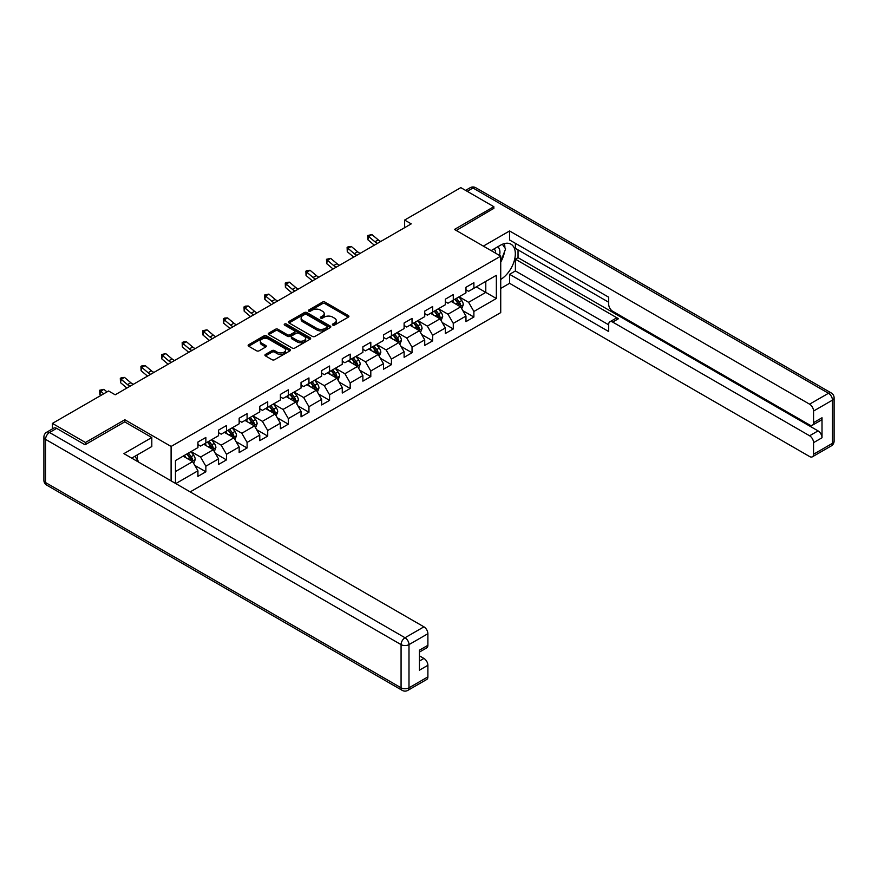 <?xml version="1.0" encoding="UTF-8"?>
<svg xmlns="http://www.w3.org/2000/svg" width="878" height="878" viewBox="0 0 878 878"><rect width="100%" height="100%" fill="white"/><g stroke="black" fill="none" stroke-linecap="round" stroke-linejoin="round"><path stroke-width="1.32" d="M332.773 325.069A1.284 0.746 0 0 0 334.595 325.069L348.379 317.112A1.833 1.065 0 0 0 348.917 316.365A1.833 1.065 0 0 0 348.379 315.619L325.025 302.131A1.833 1.065 0 0 0 322.435 302.131L308.65 310.099A1.284 0.746 0 0 0 310.461 311.141L312.25 310.11A5.872 3.391 0 0 1 320.547 310.11L322.489 311.24A5.872 3.391 0 0 1 324.212 313.633A5.872 3.391 0 0 1 322.489 316.025L320.711 317.057A1.284 0.746 0 0 0 322.522 318.11L324.311 317.079A5.872 3.391 0 0 1 332.608 317.079L334.562 318.198A5.872 3.391 0 0 1 336.274 320.602A5.872 3.391 0 0 1 334.562 322.994L332.773 324.026A1.284 0.746 0 0 0 332.773 325.069L332.773 324.026M265.474 354.416A1.833 1.065 0 0 0 264.936 355.162A1.833 1.065 0 0 0 265.474 355.908L272.026 359.695A1.833 1.065 0 0 0 274.627 359.695L289.938 350.86A1.833 1.065 0 0 0 290.475 350.113A1.833 1.065 0 0 0 289.938 349.356L266.583 335.879A1.833 1.065 0 0 0 263.982 335.879L248.683 344.714A1.833 1.065 0 0 0 248.145 345.46A1.833 1.065 0 0 0 248.683 346.217L256.596 350.783A1.833 1.065 0 0 0 259.186 350.783L265.738 346.997A1.833 1.065 0 0 0 266.275 346.25A1.833 1.065 0 0 0 265.738 345.504L261.809 343.232A4.906 2.832 0 0 1 260.371 341.235A4.906 2.832 0 0 1 263.411 338.612A4.906 2.832 0 0 1 268.756 339.226L284.132 348.105A4.906 2.832 0 0 1 285.569 350.113A4.906 2.832 0 0 1 282.54 352.726A4.906 2.832 0 0 1 277.185 352.111L274.627 350.629A1.833 1.065 0 0 0 272.026 350.629L265.474 354.416L265.474 355.908L272.026 352.155L272.026 350.629M124.841 421.956L124.841 419.75L85.451 442.49L52.417 423.405L52.417 428.914M124.841 419.75L171.1 446.452L500.723 256.146L500.723 312.612L190.197 491.889M493.853 208.766L493.853 206.703L454.464 229.443L500.723 256.146M493.853 206.703L460.807 187.629L404.637 220.06L404.637 227.687M52.417 423.405L108.587 390.984L115.194 394.793L411.244 223.868L404.637 220.06M312.37 336.406A1.833 1.065 0 0 0 314.972 336.406L330.282 327.56A1.833 1.065 0 0 0 330.819 326.814A1.833 1.065 0 0 0 330.282 326.067L306.927 312.579A1.833 1.065 0 0 0 304.337 312.579L289.027 321.425A1.833 1.065 0 0 0 288.489 322.171A1.833 1.065 0 0 0 289.027 322.917L312.37 336.406M285.065 325.354A1.284 0.746 0 0 1 286.36 325.529L310.077 339.226L294.799 348.05A1.833 1.065 0 0 1 292.198 348.05L268.855 334.562L268.855 333.069A1.833 1.065 0 0 0 268.317 333.816A1.833 1.065 0 0 0 268.855 334.562M268.855 333.069L275.407 329.283A1.833 1.065 0 0 1 277.997 329.283L287.468 334.759A1.833 1.065 0 0 0 290.058 334.759L294.404 332.246A1.833 1.065 0 0 0 294.942 331.5A1.833 1.065 0 0 0 294.404 330.743L284.549 325.058A1.284 0.746 0 0 1 286.36 324.004L310.11 337.712A1.833 1.065 0 0 1 310.647 338.458A1.833 1.065 0 0 1 310.11 339.215L310.11 337.712M171.1 480.87L171.1 446.452M194.828 465.417L205.858 471.782L205.858 466.218L218.545 458.887L218.545 464.462L226.48 459.885L226.48 454.31L239.167 446.99L239.167 452.554L247.091 447.978L247.091 442.413L259.778 435.082L259.778 440.657L267.713 436.081L267.713 430.505L280.4 423.185L280.4 428.749L288.335 424.173L288.335 418.597L301.022 411.277L301.022 416.852L308.946 412.265L308.946 406.701L321.633 399.369L321.633 404.945L329.568 400.368L329.568 394.793L342.255 387.472L342.255 393.037L350.179 388.46L350.179 382.896L362.877 375.564L362.877 381.14L370.801 376.563L370.801 370.988L383.488 363.668L383.488 369.232L391.423 364.655L391.423 359.08L404.11 351.76L404.11 357.324L412.034 352.747L412.034 347.183L424.722 339.852L424.722 345.427L432.656 340.851L432.656 335.275L445.344 327.955L445.344 333.519L453.278 328.943L453.278 323.378L465.966 316.047L465.966 321.622L473.89 317.035L473.89 311.471L496.355 298.498L496.355 275.297L485.786 281.41L485.786 292.396L496.355 298.498M205.858 471.782L197.934 476.37L197.934 470.795L175.798 483.58M175.457 483.383L175.457 460.566L197.934 447.593L197.934 442.029L205.858 437.453L205.858 443.017L218.545 435.697L218.545 430.121L226.48 425.545L226.48 431.12L239.167 423.789L239.167 418.224L247.091 413.637L247.091 419.212L259.778 411.892L259.778 406.316L267.713 401.74L267.713 407.304L280.4 399.984L280.4 394.409L288.335 389.832L288.335 395.407L301.022 388.076L301.022 382.512L308.946 377.935L308.946 383.499L321.633 376.179L321.633 370.604L329.568 366.027L329.568 371.603L342.255 364.271L342.255 358.707L350.179 354.119L350.179 359.695L362.877 352.374L362.877 346.799L370.801 342.222L370.801 347.787L383.488 340.466L383.488 334.891L391.423 330.315L391.423 335.89L404.11 328.559L404.11 322.994L412.034 318.418L412.034 323.982L424.722 316.662L424.722 311.086L432.656 306.51L432.656 312.085L445.344 304.754L445.344 299.189L453.278 294.602L453.278 300.177L465.966 292.846L465.966 287.282L473.89 282.705L473.89 288.269L496.355 275.297M203.74 444.246L213.266 449.734L200.568 457.065L191.053 451.566M197.934 444.542L200.568 446.068L205.858 443.017M200.568 457.065L205.858 466.218M213.266 449.734L218.545 458.887M224.362 432.338L233.877 437.826L221.19 445.157L211.675 439.659M218.545 432.645L221.19 434.171L226.48 431.12M221.19 445.157L226.48 454.31M233.877 437.826L239.167 446.99M244.984 420.43L254.499 425.929L241.812 433.249L232.297 427.762M239.167 420.738L241.812 422.263L247.091 419.212M241.812 433.249L247.091 442.413M254.499 425.929L259.778 435.082M265.595 408.533L275.11 414.021L262.423 421.352L252.908 415.854M259.778 408.83L262.423 410.366L267.713 407.304M262.423 421.352L267.713 430.505M275.11 414.021L280.4 423.185M286.217 396.626L295.732 402.124L283.045 409.444L273.53 403.957M280.4 396.933L283.045 398.458L288.335 395.407M283.045 409.444L288.335 418.597M295.732 402.124L301.022 411.277M306.839 384.718L316.354 390.216L303.667 397.547L294.141 392.049M301.022 385.025L303.667 386.55L308.946 383.499M303.667 397.547L308.946 406.701M316.354 390.216L321.633 399.369M327.45 372.821L336.965 378.308L324.278 385.64L314.763 380.141M321.633 373.128L324.278 374.654L329.568 371.603M324.278 385.64L329.568 394.793M336.965 378.308L342.255 387.472M348.072 360.913L357.587 366.411L344.9 373.732L335.385 368.244M342.255 361.22L344.9 362.746L350.179 359.695M344.9 373.732L350.179 382.896M357.587 366.411L362.877 375.564M368.683 349.016L378.199 354.503L365.511 361.835L355.996 356.336M362.877 349.312L365.511 350.838L370.801 347.787M365.511 361.835L370.801 370.988M378.199 354.503L383.488 363.668M389.305 337.108L398.821 342.607L386.133 349.927L376.618 344.428M383.488 337.415L386.133 338.941L391.423 335.89M386.133 349.927L391.423 359.08M398.821 342.607L404.11 351.76M409.927 325.2L419.443 330.699L406.755 338.019L397.24 332.532M404.11 325.508L406.755 327.033L412.034 323.982M406.755 338.019L412.034 347.183M419.443 330.699L424.722 339.852M430.538 313.303L440.054 318.791L427.366 326.122L417.851 320.624M424.722 313.611L427.366 315.136L432.656 312.085M427.366 326.122L432.656 335.275M440.054 318.791L445.344 327.955M451.16 301.395L460.676 306.894L447.989 314.214L438.473 308.727M445.344 301.703L447.989 303.228L453.278 300.177M447.989 314.214L453.278 323.378M460.676 306.894L465.966 316.047M476.271 286.897L485.786 292.396L468.611 302.317L459.084 296.819M465.966 289.795L468.611 291.32L473.89 288.269M468.611 302.317L473.89 311.471M85.451 442.49L85.451 444.542M175.457 471.563L192.644 461.641L183.129 456.143M192.644 461.641L197.934 470.795M462.86 310.669L473.89 317.035M442.238 322.577L453.278 328.943M421.616 334.474L432.656 340.851M401.005 346.382L412.034 352.747M380.383 358.279L391.423 364.655M359.771 370.187L370.801 376.563M339.149 382.095L350.179 388.46M318.527 393.992L329.568 400.368M297.916 405.899L308.946 412.265M277.294 417.796L288.335 424.173M256.672 429.704L267.713 436.081M236.061 441.612L247.091 447.978M215.439 453.509L226.48 459.885M333.289 325.255L334.562 324.52A5.872 3.391 0 0 0 336.274 322.127L336.274 320.602M324.212 313.633L324.212 315.158A5.872 3.391 0 0 1 322.489 317.551L321.227 318.286M348.346 317.134L325.025 303.667A1.833 1.065 0 0 0 322.435 303.667L309.155 311.328M330.249 327.582L306.927 314.115A1.833 1.065 0 0 0 304.337 314.115L289.049 322.939L289.027 321.425M327.033 327.34A1.284 0.746 0 0 0 327.033 326.287L306.543 314.456A1.284 0.746 0 0 0 304.721 314.456L302.844 315.542A5.872 3.391 0 0 0 301.121 317.935A5.872 3.391 0 0 0 302.844 320.338L316.848 328.427A5.872 3.391 0 0 0 325.156 328.427L327.033 327.34L327.033 328.866A1.284 0.746 0 0 0 327.406 328.339L327.406 326.814M301.121 317.935L301.121 319.46A5.872 3.391 0 0 0 302.844 321.864L302.844 320.338M327.033 328.866L325.156 329.952A5.872 3.391 0 0 1 316.848 329.952L302.844 321.864M268.877 334.584L275.407 330.808L275.407 329.283M294.942 331.5L294.942 333.025A1.833 1.065 0 0 1 294.404 333.772L290.058 336.285A1.833 1.065 0 0 1 287.468 336.285L277.997 330.808A1.833 1.065 0 0 0 275.407 330.808M297.291 340.423A4.906 2.832 0 0 0 302.647 341.037A4.906 2.832 0 0 0 305.676 338.425A4.906 2.832 0 0 0 304.238 336.417L298.816 333.289A1.833 1.065 0 0 0 296.226 333.289L291.88 335.802A1.833 1.065 0 0 0 291.342 336.548A1.833 1.065 0 0 0 291.88 337.306L297.291 340.423L297.291 341.959A4.906 2.832 0 0 0 302.647 342.574A4.906 2.832 0 0 0 305.676 339.951L305.676 338.425M291.342 336.548L291.342 338.074A1.833 1.065 0 0 0 291.88 338.831L291.88 337.306M297.291 341.959L291.88 338.831M285.569 350.113L285.569 351.639A4.906 2.832 0 0 1 282.54 354.251A4.906 2.832 0 0 1 277.185 353.636L274.627 352.155A1.833 1.065 0 0 0 272.026 352.155M260.371 341.235L260.371 342.76A4.906 2.832 0 0 0 261.809 344.758L261.809 343.232M265.716 347.019L261.809 344.758M289.905 350.871L266.583 337.404A1.833 1.065 0 0 0 263.982 337.404L248.704 346.228L248.683 344.714M461.718 308.705L463.288 304.743A4.95 2.864 -120 0 0 461.707 300.517L458.985 296.885M454.222 303.173L452.379 300.693M454.881 299.244L457.614 302.888A4.95 2.864 60 0 1 459.029 305.862C459.776 306.861 460.302 306.554 460.621 304.951A4.95 2.864 -120 0 0 459.205 301.966L456.472 298.333M455.232 299.047L458.261 303.086A2.524 1.46 60 0 1 458.711 303.854L460.621 304.951M377.507 243.349A9.351 5.4 60 0 1 374.928 241.779L368.628 236.489L367.893 239.782L374.193 245.072A14.015 8.089 -120 0 0 374.324 245.181M380.811 241.439A9.351 5.4 60 0 1 378.231 239.87L371.932 234.58L368.628 236.489L367.717 235.491L371.932 234.58M367.893 239.782L367.717 235.491M499.516 255.454A12.149 7.013 120 0 0 497.716 246.817M495.642 253.215A8.319 4.807 120 0 0 493.93 249.034A8.319 4.807 120 0 0 493.908 249.023M502.359 244.282L505.607 248.902L500.723 261.49M134.872 456.308L138.186 461.027L137.923 461.707M491.142 250.614L500.46 245.236A21.028 12.138 120 0 1 510.974 244.194A21.028 12.138 120 0 1 514.245 260.876A21.028 12.138 120 0 1 500.723 279.423M500.723 288.423L509.58 283.309L509.58 274.309L608.695 331.533L608.695 324.366A5.608 3.238 -120 0 1 609.859 321.798A5.608 3.238 -120 0 1 612.668 322.072L809.593 435.773L818.055 430.889A5.608 3.238 60 0 1 822.017 437.76L822.017 417.763A5.608 3.238 60 0 1 820.853 420.332L812.391 425.215A5.608 3.238 -120 0 0 813.555 422.647L813.555 411.047A5.608 3.238 -120 0 0 809.593 404.176L828.492 393.267L472.968 188.013L467.217 191.327M518.031 249.89L518.031 257.671L515.397 259.197L515.397 270.951L509.58 274.309M515.397 243.327L515.397 248.364L608.695 302.241M812.391 425.215A5.608 3.238 -120 0 1 809.593 424.93L612.668 311.24A5.608 3.238 -120 0 1 608.695 304.37L608.695 297.203L509.58 239.968L509.58 230.969L809.593 404.176M483.339 246.114L509.58 230.969M509.58 283.309L809.593 456.527A5.608 3.238 -120 0 0 812.391 456.801A5.608 3.238 -120 0 0 813.555 454.233L813.555 442.644A5.608 3.238 -120 0 0 809.593 435.773M493.853 208.305L456.253 230.475M515.397 259.197L618.485 318.714L612.668 322.072M518.031 257.671L818.055 430.889M515.397 270.951L608.695 324.827M609.859 321.798L615.676 318.44A5.608 3.238 60 0 1 618.485 318.714M500.723 262.116A21.028 12.138 120 0 0 504.543 251.635M504.883 247.87A21.028 12.138 120 0 0 504.367 243.579M56.642 428.365L49.508 432.492A5.608 3.238 -120 0 0 46.699 432.206L53.843 428.091A5.608 3.238 60 0 1 56.642 428.365L85.056 444.773L124.709 421.879L151.806 437.529L151.806 446.529L133.039 457.361A21.028 12.138 120 0 0 131.766 458.162M151.806 437.529L123.919 453.63L423.931 626.837A5.608 3.238 60 0 1 427.893 633.707L427.893 645.308A5.608 3.238 60 0 1 426.741 647.876L419.443 652.08M137.396 459.907L137.396 454.848M419.443 661.024L423.931 658.434A5.608 3.238 60 0 1 427.893 665.294L427.893 676.894A5.608 3.238 60 0 1 426.741 679.462L407.842 690.371A5.608 3.238 -120 0 0 408.994 687.803L427.893 676.894M427.893 645.308L419.443 650.192L419.443 670.177L427.893 665.294M423.931 658.434L419.443 655.833M441.096 320.602L442.677 316.64A4.95 2.864 -120 0 0 441.096 312.425L438.363 308.782M433.611 315.07L431.756 312.601M434.27 311.152L436.992 314.796A4.95 2.864 60 0 1 438.418 317.77C439.154 318.769 439.691 318.462 439.999 316.859A4.95 2.864 -120 0 0 438.583 313.874L435.85 310.23M434.61 310.955L437.639 314.993A2.524 1.46 60 0 1 438.1 315.751L439.999 316.859M420.485 332.51L422.055 328.548A4.95 2.864 -120 0 0 420.474 324.333L417.752 320.689M412.989 326.978L411.134 324.498M413.648 323.049L416.381 326.693A4.95 2.864 60 0 1 417.796 329.678C418.543 330.666 419.069 330.369 419.377 328.756A4.95 2.864 -120 0 0 417.961 325.782L415.239 322.138M413.999 322.852L417.017 326.89A2.524 1.46 60 0 1 417.478 327.659L419.377 328.756M356.885 255.257A9.351 5.4 60 0 1 354.306 253.687L348.006 248.386L347.271 251.69L353.571 256.98A14.015 8.089 -120 0 0 353.702 257.089M360.189 253.347A9.351 5.4 60 0 1 357.609 251.777L351.31 246.477L348.006 248.386L347.106 247.398L348.423 246.63L351.31 246.477M347.271 251.69L347.106 247.398M336.274 267.153A9.351 5.4 60 0 1 333.684 265.584L327.395 260.294L326.66 263.587L332.96 268.887A14.015 8.089 -120 0 0 333.091 268.997M339.577 265.255A9.351 5.4 60 0 1 336.998 263.674L330.699 258.384L327.395 260.294L326.484 259.295L330.699 258.384M326.66 263.587L326.484 259.295M399.863 344.406L401.433 340.455A4.95 2.864 -120 0 0 399.852 336.23L397.13 332.586M392.378 338.875L390.523 336.406M393.037 334.957L395.758 338.601A4.95 2.864 60 0 1 397.174 341.575C397.921 342.574 398.447 342.266 398.766 340.664A4.95 2.864 -120 0 0 397.35 337.679L394.617 334.046M393.377 334.759L396.406 338.798A2.524 1.46 60 0 1 396.867 339.566L398.766 340.664M379.252 356.314L380.822 352.352A4.95 2.864 -120 0 0 379.241 348.138L376.508 344.494M371.756 350.783L369.901 348.314M372.415 346.865L375.147 350.498A4.95 2.864 60 0 1 376.563 353.483C377.31 354.482 377.836 354.174 378.144 352.561A4.95 2.864 -120 0 0 376.728 349.587L373.995 345.943M372.755 346.656L375.784 350.695A2.524 1.46 60 0 1 376.245 351.463L378.144 352.561M358.63 368.222L360.199 364.26A4.95 2.864 -120 0 0 358.619 360.035L355.897 356.402M351.134 362.691L349.29 360.21M351.793 358.762L354.525 362.405A4.95 2.864 60 0 1 355.941 365.38C356.688 366.378 357.214 366.071 357.533 364.469A4.95 2.864 -120 0 0 356.106 361.495L353.384 357.851M352.144 358.564L355.173 362.603A2.524 1.46 60 0 1 355.623 363.371L357.533 364.469M315.652 279.061A9.351 5.4 60 0 1 313.073 277.492L306.773 272.191L306.038 275.494L312.338 280.784A14.015 8.089 -120 0 0 312.469 280.894M318.955 277.152A9.351 5.4 60 0 1 316.376 275.582L310.077 270.292L306.773 272.191L305.873 271.203L307.19 270.446L310.077 270.292M306.038 275.494L305.873 271.203M295.03 290.969A9.351 5.4 60 0 1 292.451 289.389L286.151 284.099L285.416 287.391L291.715 292.692A14.015 8.089 -120 0 0 291.858 292.802M298.333 289.06A9.351 5.4 60 0 1 295.754 287.49L289.455 282.189L286.151 284.099L285.251 283.111L286.568 282.343L289.455 282.189M285.416 287.391L285.251 283.111M274.419 302.866A9.351 5.4 60 0 1 271.84 301.297L265.54 296.007L264.805 299.299L271.104 304.589A14.015 8.089 -120 0 0 271.236 304.71M277.722 300.956A9.351 5.4 60 0 1 275.143 299.387L268.844 294.097L265.54 296.007L264.629 295.008L268.844 294.097M264.805 299.299L264.629 295.008M338.008 380.119L339.588 376.157A4.95 2.864 -120 0 0 338.008 371.943L335.275 368.299M330.523 374.588L328.668 372.118M331.182 370.67L333.903 374.313A4.95 2.864 60 0 1 335.319 377.288C336.065 378.286 336.592 377.979 336.911 376.377A4.95 2.864 -120 0 0 335.495 373.391L332.762 369.748M331.522 370.472L334.551 374.511A2.524 1.46 60 0 1 335.012 375.279L336.911 376.377M253.797 314.774A9.351 5.4 60 0 1 251.218 313.205L244.918 307.904L244.183 311.207L250.482 316.497A14.015 8.089 -120 0 0 250.614 316.607M257.1 312.864A9.351 5.4 60 0 1 254.521 311.295L248.222 305.994L244.918 307.904L244.018 306.916L245.335 306.148L248.222 305.994M244.183 311.207L244.018 306.916M317.397 392.027L318.966 388.065A4.95 2.864 -120 0 0 317.386 383.851L314.653 380.207M309.901 386.496L308.046 384.015M310.56 382.567L313.292 386.21A4.95 2.864 60 0 1 314.708 389.195C315.454 390.183 315.981 389.887 316.289 388.274A4.95 2.864 -120 0 0 314.873 385.299L312.151 381.656M310.911 382.369L313.929 386.408A2.524 1.46 60 0 1 314.39 387.176L316.289 388.274M233.175 326.671A9.351 5.4 60 0 1 230.596 325.101L224.296 319.811L223.572 323.104L229.86 328.405A14.015 8.089 -120 0 0 230.003 328.515M236.478 324.772A9.351 5.4 60 0 1 233.899 323.192L227.6 317.902L224.296 319.811L223.396 318.824L224.713 318.055L227.6 317.902M223.572 323.104L223.396 318.824M296.775 403.924L298.344 399.973A4.95 2.864 -120 0 0 296.764 395.748L294.042 392.104M289.29 398.392L287.435 395.923M289.938 394.474L292.67 398.118A4.95 2.864 60 0 1 294.086 401.092C294.832 402.091 295.359 401.784 295.677 400.181A4.95 2.864 -120 0 0 294.262 397.196L291.529 393.563M290.289 394.277L293.318 398.316A2.524 1.46 60 0 1 293.768 399.084L295.677 400.181M212.564 338.579A9.351 5.4 60 0 1 209.985 337.009L203.685 331.708L202.95 335.012L209.249 340.302A14.015 8.089 -120 0 0 209.381 340.412M215.867 336.669A9.351 5.4 60 0 1 213.288 335.1L206.988 329.81L203.685 331.708L202.774 330.721L206.988 329.81M202.95 335.012L202.774 330.721M276.164 415.832L277.733 411.87A4.95 2.864 -120 0 0 276.153 407.655L273.42 404.012M268.668 410.3L266.813 407.831M269.327 406.382L272.048 410.015A4.95 2.864 60 0 1 273.475 413C274.21 413.999 274.748 413.692 275.055 412.078A4.95 2.864 -120 0 0 273.64 409.104L270.907 405.46M269.667 406.174L272.696 410.224A2.524 1.46 60 0 1 273.157 410.981L275.055 412.078M191.942 350.487A9.351 5.4 60 0 1 189.363 348.906L183.063 343.616L182.328 346.909L188.627 352.21A14.015 8.089 -120 0 0 188.759 352.319M195.245 348.577A9.351 5.4 60 0 1 192.666 347.008L186.366 341.707L183.063 343.616L182.163 342.629L183.48 341.86L186.366 341.707M182.328 346.909L182.163 342.629M255.542 427.74L257.111 423.778A4.95 2.864 -120 0 0 255.531 419.552L252.809 415.92M248.046 422.208L246.191 419.728M248.704 418.279L251.437 421.923A4.95 2.864 60 0 1 252.853 424.897C253.599 425.896 254.126 425.589 254.433 423.986A4.95 2.864 -120 0 0 253.018 421.012L250.296 417.368M249.056 418.082L252.074 422.12A2.524 1.46 60 0 1 252.535 422.889L254.433 423.986M171.331 362.384A9.351 5.4 60 0 1 168.741 360.814L162.452 355.524L161.717 358.817L168.016 364.107A14.015 8.089 -120 0 0 168.148 364.227M174.634 360.474A9.351 5.4 60 0 1 172.055 358.904L165.755 353.614L162.452 355.524L161.541 354.525L165.755 353.614M161.717 358.817L161.541 354.525M234.92 439.637L236.5 435.675A4.95 2.864 -120 0 0 234.909 431.46L232.187 427.816M227.435 434.105L225.58 431.636M228.093 430.187L230.815 433.831A4.95 2.864 60 0 1 232.231 436.805C232.977 437.804 233.504 437.496 233.822 435.894A4.95 2.864 -120 0 0 232.407 432.909L229.674 429.265M228.434 429.99L231.463 434.028A2.524 1.46 60 0 1 231.924 434.797L233.822 435.894M150.709 374.291A9.351 5.4 60 0 1 148.13 372.722L141.83 367.421L141.095 370.725L147.394 376.014A14.015 8.089 -120 0 0 147.526 376.124M154.012 372.382A9.351 5.4 60 0 1 151.433 370.812L145.133 365.522L141.83 367.421L140.93 366.433L142.247 365.665L145.133 365.522M141.095 370.725L140.93 366.433M214.309 451.544L215.878 447.582A4.95 2.864 -120 0 0 214.298 443.368L211.565 439.724M206.813 446.013L204.958 443.544M207.471 442.084L210.204 445.728A4.95 2.864 60 0 1 211.62 448.713C212.366 449.701 212.893 449.404 213.2 447.791A4.95 2.864 -120 0 0 211.785 444.817L209.063 441.173M207.812 441.886L210.841 445.925A2.524 1.46 60 0 1 211.302 446.693L213.2 447.791M130.087 386.199A9.351 5.4 60 0 1 127.508 384.619L121.208 379.329L120.473 382.621L126.772 387.922A14.015 8.089 -120 0 0 126.915 388.032M133.39 384.29A9.351 5.4 60 0 1 130.811 382.72L124.511 377.419L121.208 379.329L120.308 378.341L121.625 377.573L124.511 377.419M120.473 382.621L120.308 378.341M193.687 463.452L195.256 459.49A4.95 2.864 -120 0 0 193.676 455.265L190.954 451.632M186.191 457.921L184.347 455.441M186.849 453.992L189.582 457.636A4.95 2.864 60 0 1 190.998 460.61C191.744 461.608 192.271 461.301 192.589 459.699A4.95 2.864 -120 0 0 191.163 456.714L188.441 453.081M187.201 453.794L190.23 457.833A2.524 1.46 60 0 1 190.68 458.601L192.589 459.699M106.973 391.906L103.9 389.327L100.597 391.237L99.862 394.529L100.915 395.407M103.67 393.816L99.686 390.238L103.9 389.327M99.862 394.529L99.686 390.238M334.562 324.52L334.562 322.994M320.711 318.11L320.711 317.057M322.489 317.551L322.489 316.025M308.65 311.141L308.65 310.099M322.435 303.667L322.435 302.131M325.025 303.667L325.025 302.131M348.379 317.112L348.379 315.619M304.337 314.115L304.337 312.579M306.927 314.115L306.927 312.579M330.282 327.56L330.282 326.067M316.848 329.952L316.848 328.427M325.156 329.952L325.156 328.427M277.997 330.808L277.997 329.283M287.468 336.285L287.468 334.759M290.058 336.285L290.058 334.759M294.404 333.772L294.404 332.246M286.36 325.529L286.36 324.004M274.627 352.155L274.627 350.629M277.185 353.636L277.185 352.111M265.738 346.997L265.738 345.504M263.982 337.404L263.982 335.879M266.583 337.404L266.583 335.879M289.938 350.86L289.938 349.356M460.182 306.609L463.255 304.831M459.205 301.966L461.707 300.517M455.682 304.007L457.614 302.888M374.928 241.779L378.231 239.87M813.555 422.647L822.017 417.763M822.017 437.76L813.555 442.644M813.555 454.233L832.454 443.324L832.454 400.138L813.555 411.047M832.454 443.324A5.608 3.238 60 0 1 831.301 445.892A5.608 5.608 0 0 0 834.1 441.041A5.608 3.238 180 0 1 832.454 443.324M832.454 400.138A5.608 3.238 0 0 0 834.1 397.844A5.608 5.608 0 0 0 831.301 392.993A5.608 3.238 -60 0 0 828.492 393.267A5.608 3.238 60 0 1 832.454 400.138M465.57 190.383L470.158 187.727A5.608 3.238 60 0 1 472.968 188.013A5.608 3.238 -60 0 1 475.766 187.727L831.301 392.993M46.699 432.206A5.608 5.608 0 0 0 43.9 437.068A5.608 3.238 180 0 0 45.546 439.362A5.608 3.238 -60 0 1 49.508 432.492L405.032 637.746A5.608 3.238 -60 0 0 401.07 644.617L45.546 439.362L45.546 482.549L401.07 687.803L401.07 644.617A5.608 3.238 -0 0 0 408.994 644.617L408.994 687.803A5.608 3.238 180 0 1 401.07 687.803A5.608 3.238 -60 0 0 402.234 690.371A5.608 5.608 0 0 0 407.842 690.371M427.893 633.707L408.994 644.617A5.608 3.238 -120 0 0 405.032 637.746L423.931 626.837M46.699 485.117A5.608 3.238 -60 0 1 45.546 482.549A5.608 3.238 -0 0 1 43.9 480.255A5.608 5.608 0 0 0 46.699 485.117L402.234 690.371M439.571 318.516L442.644 316.738M438.583 313.874L441.096 312.425M435.06 315.904L436.992 314.796M418.949 330.413L422.022 328.646M417.961 325.782L420.474 324.333M414.438 327.812L416.381 326.693M354.306 253.687L357.609 251.777M333.684 265.584L336.998 263.674M398.338 342.321L401.411 340.543M397.35 337.679L399.852 336.23M393.827 339.72L395.758 338.601M377.716 354.218L380.789 352.451M376.728 349.587L379.241 348.138M373.205 351.617L375.147 350.498M357.094 366.126L360.167 364.348M356.106 361.495L358.619 360.035M352.583 363.525L354.525 362.405M313.073 277.492L316.376 275.582M292.451 289.389L295.754 287.49M271.84 301.297L275.143 299.387M336.483 378.034L339.556 376.256M335.495 373.391L338.008 371.943M331.972 375.422L333.903 374.313M251.218 313.205L254.521 311.295M315.861 389.931L318.933 388.164M314.873 385.299L317.386 383.851M311.35 387.33L313.292 386.21M230.596 325.101L233.899 323.192M295.238 401.839L298.311 400.061M294.262 397.196L296.764 395.748M290.739 399.238L292.67 398.118M209.985 337.009L213.288 335.1M274.627 413.747L277.7 411.969M273.64 409.104L276.153 407.655M270.117 411.134L272.048 410.015M189.363 348.906L192.666 347.008M254.005 425.643L257.078 423.876M253.018 421.012L255.531 419.552M249.495 423.042L251.437 421.923M168.741 360.814L172.055 358.904M233.394 437.551L236.467 435.773M232.407 432.909L234.909 431.46M228.884 434.95L230.815 433.831M148.13 372.722L151.433 370.812M212.772 449.448L215.845 447.681M211.785 444.817L214.298 443.368M208.262 446.847L210.204 445.728M127.508 384.619L130.811 382.72M192.15 461.356L195.223 459.578M191.163 456.714L193.676 455.265M187.64 458.755L189.582 457.636M812.391 456.801L831.301 445.892M834.1 441.041L834.1 397.844M475.766 187.727A5.608 5.608 0 0 0 470.158 187.727M43.9 437.068L43.9 480.255"/></g></svg>
